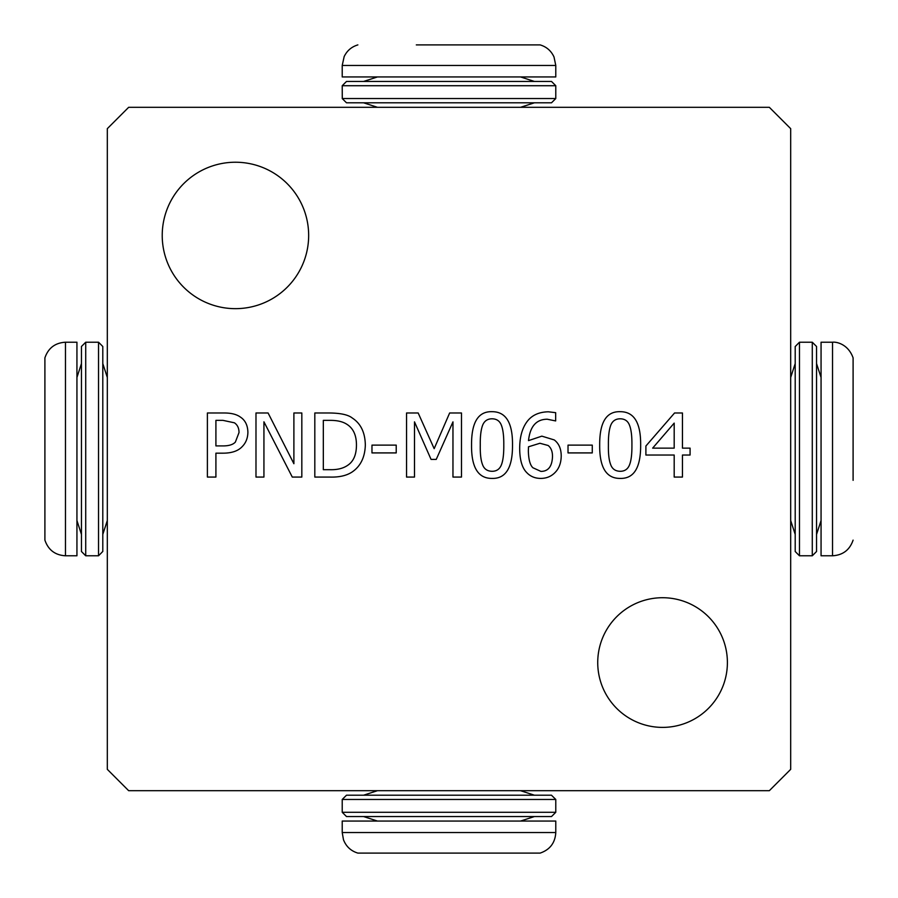 <?xml version="1.0" encoding="UTF-8"?>
<svg xmlns="http://www.w3.org/2000/svg" width="898" height="898" viewBox="0 0 898 898"><rect width="100%" height="100%" fill="white"/><g stroke="black" fill="none" stroke-linecap="round" stroke-linejoin="round"><path stroke-width="1.35" d="M674.185 423.115L652.644 448.136L674.185 448.136L674.185 423.115M690.079 448.136L690.079 455.039L682.446 455.039L682.446 477.062L674.185 477.062L674.185 455.039L645.898 455.039L645.898 446.014L674.555 412.99L682.446 412.99L682.446 448.136L690.079 448.136M631.923 445.026C632.012 436.282 631.238 429.76 629.588 425.45C627.983 421.05 624.851 418.838 620.192 418.805C615.523 418.805 612.335 421.05 610.64 425.551C609.035 430.052 608.283 436.563 608.406 445.071C608.238 453.658 608.967 460.102 610.595 464.389C612.133 468.902 615.332 471.203 620.192 471.293C624.828 471.293 627.983 469.048 629.644 464.547C631.238 460.326 632.001 453.816 631.923 445.026M620.192 411.688C634.044 411.654 640.858 422.767 640.656 445.026C640.79 467.645 633.966 478.769 620.192 478.41C606.296 478.544 599.46 467.431 599.684 445.071C599.527 422.386 606.363 411.262 620.192 411.688M461.482 412.99L461.482 477.062L452.962 477.062L452.962 421.869L436.248 459.406L431.062 459.406L414.494 421.869L414.494 477.062L406.547 477.062L406.547 412.99L418.176 412.99L434.172 448.663L449.64 412.99L461.482 412.99M301.829 412.99L301.829 477.062L292.277 477.062L263.933 421.813L263.933 477.062L255.986 477.062L255.986 412.99L268.087 412.99L293.893 463.716L293.893 412.99L301.829 412.99M234.389 422.801L222.973 420.365L215.913 420.365L215.913 445.902L221.727 445.902C228.35 446.082 232.908 444.802 235.377 442.063L239.014 432.567C239.025 428.133 237.487 424.877 234.389 422.801M240.26 416.986C245.188 420.152 247.736 425.259 247.893 432.308C247.781 438.089 245.917 442.826 242.28 446.531C238.251 450.931 231.864 453.142 223.119 453.176L215.913 453.176L215.913 477.062L207.393 477.062L207.393 412.99L223.49 412.99C230.842 412.9 236.432 414.236 240.26 416.986M346.74 424.204C342.654 421.577 337.019 420.298 329.813 420.365L323.325 420.365L323.325 469.688L329.813 469.688C337.177 469.89 343.07 468.475 347.526 465.422C353.475 461.583 356.45 454.77 356.45 444.97C356.439 435.103 353.195 428.189 346.74 424.204M352.353 418.075C360.794 423.587 365.116 432.578 365.329 445.071C364.947 457.239 360.592 466.185 352.241 471.921C346.617 475.671 339.062 477.388 329.555 477.062L314.816 477.062L314.816 412.99L329.398 412.99C340.645 413.091 348.301 414.786 352.353 418.075M396.22 445.127L396.22 452.918L371.974 452.918L371.974 445.127L396.22 445.127M503.789 445.026C503.879 436.282 503.105 429.76 501.454 425.45C499.849 421.05 496.717 418.838 492.059 418.805C487.389 418.805 484.202 421.05 482.507 425.551C480.901 430.052 480.149 436.563 480.273 445.071C480.104 453.658 480.834 460.102 482.451 464.389C484 468.902 487.199 471.203 492.059 471.293C496.695 471.293 499.849 469.048 501.511 464.547C503.105 460.326 503.868 453.816 503.789 445.026M492.059 411.688C505.911 411.654 512.724 422.767 512.511 445.026C512.657 467.645 505.832 478.769 492.059 478.41C478.163 478.544 471.327 467.431 471.551 445.071C471.394 422.386 478.23 411.262 492.059 411.688M548.128 445.487L539.934 443.264L528.507 446.789L528.35 450.841C528.563 459.495 530.078 465.13 532.918 467.768L540.91 471.394C548.24 471.394 552.09 466.489 552.495 456.655C552.562 451.548 551.114 447.833 548.128 445.487M554.257 439.93C558.926 443.489 561.25 448.933 561.216 456.285C561.048 463.076 559.039 468.442 555.189 472.382C551.383 476.367 546.613 478.376 540.865 478.41C535.085 478.41 530.381 476.468 526.744 472.595C522.176 468.06 519.819 460.169 519.684 448.921C519.628 437.741 521.962 428.806 526.688 422.127C531.436 415.426 538.665 411.991 548.397 411.8L555.66 412.676L555.66 420.938L547.252 419.22C536.297 419.287 530.044 426.415 528.507 440.615L541.853 436.147L554.257 439.93M592.265 445.127L592.265 452.918L568.019 452.918L568.019 445.127L592.265 445.127M769.339 107.311L790.689 128.661L790.689 769.339L769.339 790.689L128.661 790.689L107.311 769.339L107.311 128.661L128.661 107.311L769.339 107.311M597.731 662.556A64.824 64.824 0 0 1 694.973 606.408A64.824 64.824 0 0 1 694.973 718.703A64.824 64.824 0 0 1 597.731 662.556M162.224 235.444A73.221 73.221 0 0 1 272.049 172.034A73.221 73.221 0 0 1 272.049 298.854A73.221 73.221 0 0 1 162.224 235.444M342.217 832.525L343.474 839.731C346.112 846.522 350.905 850.978 357.864 853.1L540.136 853.1C549.946 849.733 555.166 842.874 555.783 832.525L555.783 821.064L342.217 821.064L342.217 832.525L555.783 832.525M342.217 799.467L555.783 799.467L555.783 812.286L342.217 812.286L342.217 799.467L346.493 795.201L551.462 795.201L555.783 799.467M342.217 812.286L346.493 816.551L551.507 816.551L555.783 812.286M853.1 480.34L853.1 357.864L853.1 480.34M832.525 342.217L832.525 555.783L821.064 555.783L821.064 342.217L832.525 342.217C836.364 341.667 848.195 344.069 853.1 357.864M799.467 555.783L799.467 342.217L812.286 342.217L812.286 555.783L799.467 555.783L795.201 551.507L795.201 346.538L799.467 342.217M812.286 555.783L816.551 551.507L816.551 346.493L812.286 342.217M416.313 44.9L540.136 44.9L416.313 44.9M342.217 65.475L555.783 65.475L555.783 76.936L342.217 76.936L342.217 65.475L344.159 56.596C347.01 50.681 351.578 46.775 357.864 44.9M342.273 98.533L342.217 85.714L555.783 85.714L555.783 98.533L342.273 98.533M342.217 98.533L346.493 102.799L551.507 102.799L555.783 98.533M555.783 85.714L551.507 81.449L346.493 81.449L342.217 85.714M65.475 342.217C55.126 342.834 48.268 348.054 44.9 357.864L44.9 540.136C48.268 549.946 55.126 555.166 65.475 555.783L76.936 555.783L76.936 342.217L65.475 342.217L65.475 555.783M98.533 342.217L98.533 555.783L85.714 555.783L85.714 342.217L98.533 342.217L102.799 346.493L102.799 551.462L98.533 555.783M85.714 342.217L81.449 346.493L81.449 551.507L85.714 555.783M520.537 821.064L534.422 816.551M377.463 821.064L363.578 816.551M377.463 790.689L363.578 795.201M520.537 790.689L534.422 795.201M832.525 555.783C842.874 555.166 849.733 549.946 853.1 540.136M821.064 377.463L816.551 363.578M821.064 520.537L816.551 534.422M790.689 520.537L795.201 534.422M790.689 377.463L795.201 363.578M555.783 65.475L554.01 56.978C551.204 50.86 546.579 46.831 540.136 44.9M377.463 76.936L363.578 81.449M520.537 76.936L534.422 81.449M520.537 107.311L534.422 102.799M377.463 107.311L363.578 102.799M76.936 520.537L81.449 534.422M76.936 377.463L81.449 363.578M107.311 377.463L102.799 363.578M107.311 520.537L102.799 534.422"/></g></svg>
